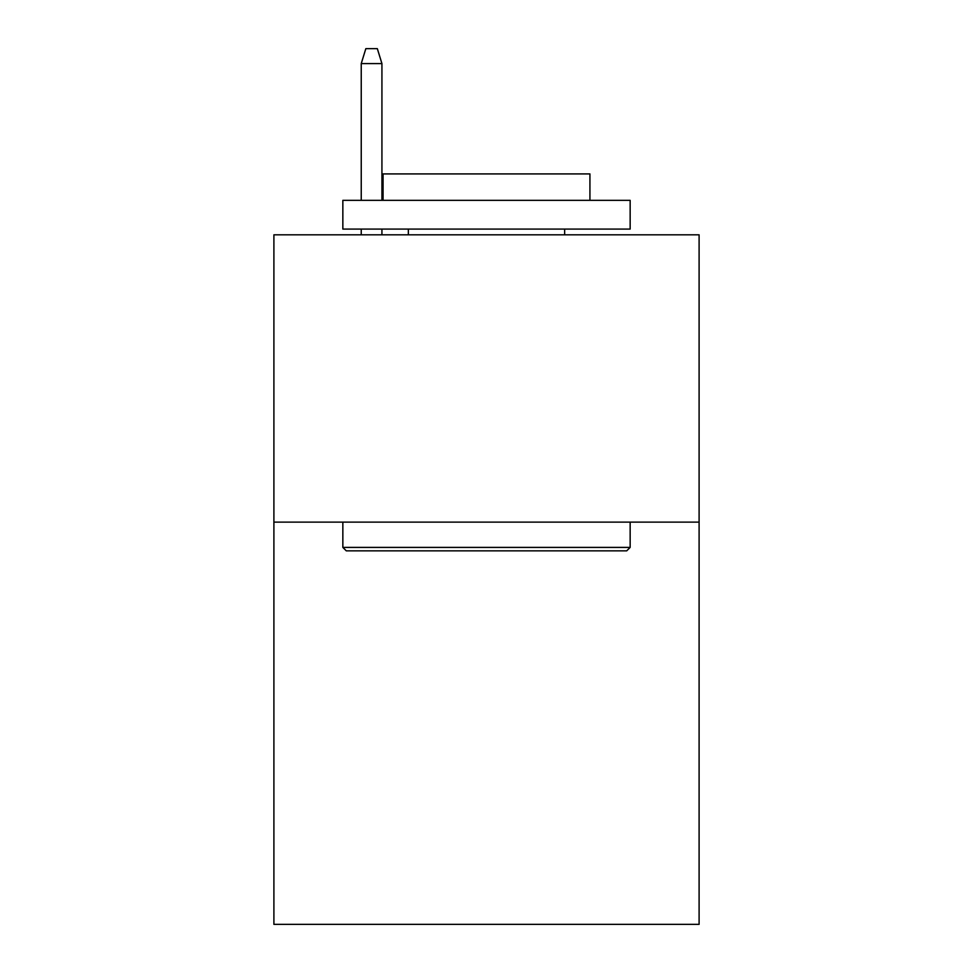 <?xml version="1.0" encoding="UTF-8"?>
<svg xmlns="http://www.w3.org/2000/svg" width="973" height="973" viewBox="0 0 973 973"><rect width="100%" height="100%" fill="white"/><g stroke="black" fill="none" stroke-linecap="round" stroke-linejoin="round"><path stroke-width="1.46" d="M699.101 522.124L699.101 924.35L273.899 924.35L273.899 234.821L699.101 234.821L699.101 522.124L273.899 522.124M346.291 550.852L342.849 547.41L630.151 547.41L626.709 550.852L346.291 550.852M630.151 200.341L630.151 229.081L342.849 229.081L342.849 200.341L630.151 200.341M383.07 200.341L383.07 173.912L589.93 173.912L589.93 200.341M630.151 522.124L630.151 547.41M342.849 522.124L342.849 547.41M564.644 229.081L564.644 234.821M408.356 229.081L408.356 234.821M381.927 200.341L381.927 63.586L361.238 63.586L361.238 200.341M361.238 229.081L361.238 234.821M381.927 229.081L381.927 234.821M361.238 63.586L365.836 48.65L377.329 48.65L381.927 63.586"/></g></svg>
